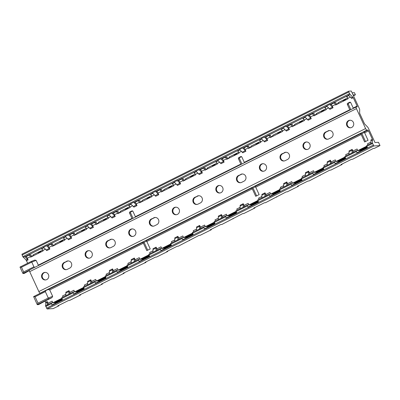 <?xml version="1.0" encoding="UTF-8"?>
<svg xmlns="http://www.w3.org/2000/svg" width="400" height="400" viewBox="0 0 400 400"><rect width="100%" height="100%" fill="white"/><g stroke="black" fill="none" stroke-linecap="round" stroke-linejoin="round"><path stroke-width="0.6" d="M61.775 298.33L52.86 302.775L52.11 301.145L47.99 303.2L47.205 301.505L47.4 302.22L45.845 302.995L45.555 305.825L47.14 308.975L53.27 308.585L58.87 305.79L58.695 305.415M27.69 263.225L26.07 260.005L22.81 256.67L21.92 254.21L348.63 91.215M40.55 293.135L40.14 293.165A1.81 0.495 -116.5 0 1 38.855 291.565L29.695 271.65A1.81 0.495 -116.5 0 1 29.425 269.995A1.81 0.495 -116.5 0 1 29.48 269.98M45.845 302.995L45.1 301.08L51.935 297.67L48.59 298.965L48.27 298.005L38.005 303.13L35.075 296.765L33.62 296.6L45.86 290.49M58.87 305.79L57.805 305.86L68.385 300.58L69.45 300.515L80.65 294.925L79.585 294.99L102.435 284.055L101.37 284.125L111.95 278.845L113.015 278.78L124.215 273.19L123.15 273.255L146 262.32L144.93 262.39L155.51 257.11L156.58 257.045L167.78 251.455L166.715 251.52L177.295 246.24L178.36 246.175L199.075 235.375L200.14 235.31L211.345 229.72L210.28 229.785L220.86 224.505L221.925 224.44L242.64 213.64L243.705 213.57L254.91 207.985L253.845 208.05L264.42 202.77L265.49 202.705L286.205 191.905L287.27 191.835L298.475 186.25L297.405 186.315L307.985 181.035L309.055 180.97L329.77 170.17L330.835 170.1L342.035 164.515L340.97 164.58L351.55 159.3L352.615 159.235L373.335 148.435L374.4 148.365L380 145.575L373.87 145.96L372.285 142.815L372.575 139.98L371.02 140.76L370.825 140.045L372.38 139.265L372.575 139.98M372.38 139.265L368.525 130.885L364.635 132.825L368.055 140.255L364.63 141.96L361.215 134.535L255.725 187.165L259.145 194.59L255.72 196.3L252.305 188.87L146.815 241.5L150.235 248.93L146.81 250.635L143.395 243.21L49.73 289.94L52.66 296.305L51.935 297.67M38.855 291.565L365.59 128.55A1.81 0.495 63.5 0 0 366.87 130.15L367.885 130.085L368.525 130.885M365.59 128.55L356.43 108.635A1.81 0.495 63.5 0 1 356.155 106.985A1.81 0.495 63.5 0 1 356.21 106.97L357.25 106.895L357.115 106.07L353.26 97.69L349.995 94.355L348.79 92.025L348.65 91.2L351.29 91.025L359.305 108.455A1.81 0.495 63.5 0 1 359.69 109.885L359.62 113.185L364.53 123.865L367.55 126.97A1.81 0.495 63.5 0 1 368.465 128.37L374.98 142.53L378.5 142.31L380 145.575M52.11 301.145A1.81 0.495 -116.5 0 1 52.385 302.795A1.81 0.495 -116.5 0 1 52.33 302.81L51.29 302.885L51.99 304.935L62.41 299.73L61.71 297.68L65.79 295.655L61.71 297.68M83.555 287.465L74.645 291.91L73.895 290.275A1.81 0.495 -116.5 0 1 74.165 291.93A1.81 0.495 -116.5 0 1 74.11 291.945L73.07 292.015L73.77 294.065L84.195 288.865L83.495 286.815L87.57 284.785L83.495 286.815M105.34 276.595L96.425 281.04L95.675 279.41A1.81 0.495 -116.5 0 1 95.95 281.06A1.81 0.495 -116.5 0 1 95.895 281.075L94.85 281.15L95.55 283.2L105.975 277.995L105.275 275.945L109.355 273.92M127.12 265.73L118.21 270.175L117.455 268.54A1.81 0.495 -116.5 0 1 117.73 270.195A1.81 0.495 -116.5 0 1 117.675 270.21L116.635 270.28L117.335 272.33L127.76 267.13L127.06 265.08L131.135 263.05L127.06 265.08M148.905 254.86L139.99 259.305L139.24 257.675A1.81 0.495 -116.5 0 1 139.515 259.325A1.81 0.495 -116.5 0 1 139.455 259.34L138.415 259.41L139.115 261.465L149.54 256.26L148.84 254.21L152.915 252.185L148.84 254.21M170.685 243.995L161.77 248.44L161.02 246.805A1.81 0.495 -116.5 0 1 161.295 248.46A1.81 0.495 -116.5 0 1 161.24 248.475L160.2 248.545L160.9 250.595L171.325 245.395L170.625 243.345L174.7 241.315M192.465 233.125L183.555 237.57L182.805 235.94A1.81 0.495 -116.5 0 1 183.08 237.59A1.81 0.495 -116.5 0 1 183.02 237.605L181.98 237.675L182.68 239.725L193.105 234.525L192.405 232.475L196.48 230.45L192.405 232.475M214.25 222.26L205.335 226.705L204.585 225.07A1.81 0.495 -116.5 0 1 204.86 226.725A1.81 0.495 -116.5 0 1 204.805 226.74L203.765 226.81L204.465 228.86L214.885 223.66L214.185 221.61L218.265 219.58L214.185 221.61M236.03 211.39L227.12 215.835L226.37 214.205A1.81 0.495 -116.5 0 1 226.64 215.855A1.81 0.495 -116.5 0 1 226.585 215.87L225.545 215.94L226.245 217.99L236.67 212.79L235.97 210.74L240.045 208.715M257.815 200.525L248.9 204.97L248.15 203.335A1.81 0.495 -116.5 0 1 248.425 204.99A1.81 0.495 -116.5 0 1 248.37 205.005L247.325 205.075L248.025 207.125L258.45 201.925L257.75 199.875L261.825 197.845L257.75 199.875M279.595 189.655L270.685 194.1L269.93 192.47A1.81 0.495 -116.5 0 1 270.205 194.12A1.81 0.495 -116.5 0 1 270.15 194.135L269.11 194.205L269.81 196.255L280.235 191.055L279.535 189.005L283.61 186.98L279.535 189.005M301.375 178.79L292.465 183.235L291.715 181.6A1.81 0.495 -116.5 0 1 291.99 183.255A1.81 0.495 -116.5 0 1 291.93 183.27L290.89 183.34L291.59 185.39L302.015 180.19L301.315 178.14L305.39 176.11L301.315 178.14M323.16 167.92L314.245 172.365L313.495 170.735A1.81 0.495 -116.5 0 1 313.77 172.385A1.81 0.495 -116.5 0 1 313.715 172.4L312.675 172.47L313.375 174.52L323.795 169.32L323.095 167.27L327.175 165.245M344.94 157.055L336.03 161.5L335.28 159.865A1.81 0.495 -116.5 0 1 335.55 161.52A1.81 0.495 -116.5 0 1 335.495 161.535L334.455 161.605L335.155 163.655L345.58 158.455L344.88 156.405L348.955 154.375L344.88 156.405M366.725 146.185L357.81 150.63L357.06 149A1.81 0.495 -116.5 0 1 357.335 150.65A1.81 0.495 -116.5 0 1 357.28 150.665L356.235 150.735L356.935 152.785L367.36 147.585L366.66 145.535L370.74 143.51L366.66 145.535M51.265 302.9L47.11 305.05L47.4 302.22M47.99 303.2A1.81 0.495 -116.5 0 1 48.36 304.345M27.3 258.23L28.085 259.925L24.82 256.59L26.02 256.63A1.81 0.495 -116.5 0 1 27.3 258.23L30.415 256.675L30.64 257.165L43.085 250.955L42.86 250.465A1.81 0.495 63.5 0 0 41.575 248.865L43.935 247.69M356.215 150.755L352.06 152.905L352.155 149.36L352.935 151.055A1.81 0.495 -116.5 0 1 353.31 152.2M334.43 161.625L330.275 163.77L330.375 160.225L331.155 161.925A1.81 0.495 -116.5 0 1 331.525 163.065M312.65 172.49L308.495 174.64L308.59 171.095L309.375 172.79A1.81 0.495 -116.5 0 1 309.745 173.935M290.87 183.36L286.715 185.505L286.81 181.96L287.59 183.66A1.81 0.495 -116.5 0 1 287.965 184.8M269.085 194.225L264.93 196.375L265.03 192.83L265.81 194.525A1.81 0.495 -116.5 0 1 266.18 195.67M247.305 205.095L243.15 207.24L243.245 203.695L244.025 205.395A1.81 0.495 -116.5 0 1 244.4 206.535M225.52 215.96L221.365 218.11L221.465 214.565L222.245 216.26A1.81 0.495 -116.5 0 1 222.615 217.405M203.74 226.83L199.585 228.975L199.68 225.43L200.465 227.13A1.81 0.495 -116.5 0 1 200.835 228.27M181.96 237.695L177.805 239.845L177.9 236.3L178.68 237.995A1.81 0.495 -116.5 0 1 179.05 239.14M160.175 248.565L156.02 250.71L156.115 247.165L156.9 248.865A1.81 0.495 -116.5 0 1 157.27 250.005M138.395 259.43L134.24 261.58L134.335 258.035L135.115 259.73A1.81 0.495 -116.5 0 1 135.49 260.875M116.61 270.3L112.455 272.445L112.555 268.9L113.335 270.6A1.81 0.495 -116.5 0 1 113.705 271.74M94.83 281.165L90.675 283.315L90.77 279.77L91.55 281.465A1.81 0.495 -116.5 0 1 91.925 282.61M73.045 292.035L68.89 294.185L68.99 290.635L69.77 292.335A1.81 0.495 -116.5 0 1 70.14 293.475M372.285 142.815L370.73 143.59L371.02 140.76M367.855 144.94A1.81 0.495 63.5 0 0 367.485 143.8L370.88 142.105M366.89 146.565L358.875 150.565L360.265 150.475L360.505 151.005M357.81 150.63L358.875 150.565M61.945 298.71L53.93 302.71L55.315 302.62L55.555 303.15M83.725 287.845L75.71 291.845L77.095 291.755L77.34 292.285M105.505 276.975L97.49 280.975L98.88 280.885L99.12 281.415M127.29 266.11L119.275 270.105L120.66 270.02L120.905 270.55M149.07 255.24L141.055 259.24L142.44 259.15L142.685 259.68M170.855 244.375L162.84 248.37L164.225 248.285L164.47 248.815M192.635 233.505L184.62 237.505L186.005 237.415L186.25 237.945M214.42 222.64L206.405 226.635L207.79 226.55L208.03 227.08M236.2 211.77L228.185 215.77L229.57 215.68L229.815 216.21M257.98 200.905L249.965 204.9L251.355 204.815L251.595 205.345M279.765 190.035L271.75 194.035L273.135 193.945L273.38 194.475M301.545 179.17L293.53 183.165L294.915 183.08L295.16 183.61M323.33 168.3L315.315 172.3L316.7 172.21L316.94 172.74M345.11 157.435L337.095 161.43L338.48 161.345L338.725 161.875M256.615 195.855L252.995 187.985L255.495 186.74M147.7 250.19L144.085 242.325L146.58 241.08M365.525 141.515L361.905 133.65L364.405 132.405M361.905 133.65L360.57 133.735L361.215 134.535M360.57 133.735L255.085 186.365L255.725 187.165M252.995 187.985L251.66 188.07L146.175 240.7L146.815 241.5M251.66 188.07L252.305 188.87M144.085 242.325L142.75 242.41L48.31 289.53L49.73 289.94M142.75 242.41L143.395 243.21M367.885 130.085L363.995 132.025L364.635 132.825M48.31 289.53L45.895 290.47M33.69 296.57L45.78 290.535M46.015 290.42L45.345 291.64L48.27 298.005L52.66 296.305M48.59 298.965L37.27 304.67L33.62 296.6M37.27 304.67L38.58 304.61L45.1 301.08M37.3 304.6L38.005 303.13M90.31 257.865A3.795 3.625 -93.6 0 0 88.49 250.65A3.795 3.625 -93.6 0 0 85.225 255.385A3.795 3.625 -93.6 0 0 90.31 257.865M133.875 236.13A3.795 3.625 -93.6 0 0 132.055 228.915A3.795 3.625 -93.6 0 0 128.79 233.65A3.795 3.625 -93.6 0 0 133.875 236.13M177.435 214.395A3.795 3.625 -93.6 0 0 175.62 207.18A3.795 3.625 -93.6 0 0 172.355 211.915A3.795 3.625 -93.6 0 0 177.435 214.395M221 192.66A3.795 3.625 -93.6 0 0 219.185 185.445A3.795 3.625 -93.6 0 0 215.915 190.18A3.795 3.625 -93.6 0 0 221 192.66M264.565 170.925A3.795 3.625 -93.6 0 0 262.75 163.71A3.795 3.625 -93.6 0 0 259.48 168.445A3.795 3.625 -93.6 0 0 264.565 170.925M308.13 149.19A3.795 3.625 -93.6 0 0 306.315 141.975A3.795 3.625 -93.6 0 0 303.045 146.71A3.795 3.625 -93.6 0 0 308.13 149.19M351.695 127.455A3.795 3.625 -93.6 0 0 349.88 120.24A3.795 3.625 -93.6 0 0 346.61 124.975A3.795 3.625 -93.6 0 0 351.695 127.455M66.54 261.295A3.795 3.625 86.4 0 1 71.625 263.775A3.795 3.625 86.4 0 1 69.695 268.15L67.36 269.315A3.795 3.625 86.4 0 1 62.275 266.835A3.795 3.625 86.4 0 1 64.205 262.46L67.18 261.255A3.795 3.625 86.4 0 1 68.2 260.93M110.105 239.56A3.795 3.625 86.4 0 1 115.19 242.04A3.795 3.625 86.4 0 1 113.26 246.415L110.925 247.58A3.795 3.625 86.4 0 1 105.84 245.1A3.795 3.625 86.4 0 1 107.77 240.725L110.745 239.52A3.795 3.625 86.4 0 1 111.76 239.195M153.67 217.825A3.795 3.625 86.4 0 1 158.755 220.305A3.795 3.625 86.4 0 1 156.82 224.68L154.49 225.845A3.795 3.625 86.4 0 1 149.405 223.365A3.795 3.625 86.4 0 1 151.335 218.99L154.31 217.785A3.795 3.625 86.4 0 1 155.325 217.46M197.235 196.09A3.795 3.625 86.4 0 1 202.315 198.57A3.795 3.625 86.4 0 1 200.385 202.945L198.05 204.11A3.795 3.625 86.4 0 1 192.97 201.63A3.795 3.625 86.4 0 1 194.9 197.255L197.87 196.05A3.795 3.625 86.4 0 1 198.89 195.725M240.795 174.355A3.795 3.625 86.4 0 1 245.88 176.835A3.795 3.625 86.4 0 1 243.95 181.21L241.615 182.375A3.795 3.625 86.4 0 1 236.53 179.895A3.795 3.625 86.4 0 1 238.465 175.52L241.435 174.315A3.795 3.625 86.4 0 1 242.455 173.99M284.36 152.62A3.795 3.625 86.4 0 1 289.445 155.1A3.795 3.625 86.4 0 1 287.515 159.475L285.18 160.64A3.795 3.625 86.4 0 1 280.095 158.16A3.795 3.625 86.4 0 1 282.025 153.785L285 152.58A3.795 3.625 86.4 0 1 286.02 152.255M327.925 130.885A3.795 3.625 86.4 0 1 333.01 133.365A3.795 3.625 86.4 0 1 331.08 137.74L328.745 138.905A3.795 3.625 86.4 0 1 323.66 136.425A3.795 3.625 86.4 0 1 325.59 132.05L328.565 130.845A3.795 3.625 86.4 0 1 329.585 130.52M46.745 279.6A3.795 3.625 -93.6 0 0 44.93 272.385A3.795 3.625 -93.6 0 0 41.66 277.12A3.795 3.625 -93.6 0 0 46.745 279.6M45.25 272.38A3.795 3.625 -93.6 0 0 44.23 272.705A3.795 3.625 86.4 0 0 45.725 279.925M52.86 302.775L53.93 302.71M62.905 297.085A1.81 0.495 63.5 0 0 62.535 295.945L65.93 294.25M68.89 294.185L65.78 295.735L65.875 292.19L68.99 290.635M74.645 291.91L75.71 291.845M84.69 286.22A1.81 0.495 63.5 0 0 84.315 285.075L87.715 283.38M90.675 283.315L87.565 284.87L87.66 281.32L90.77 279.77M96.425 281.04L97.49 280.975M106.47 275.35A1.81 0.495 63.5 0 0 106.1 274.21L109.495 272.515M112.455 272.445L109.345 274L109.44 270.455L112.555 268.9M118.21 270.175L119.275 270.105M128.255 264.485A1.81 0.495 63.5 0 0 127.88 263.34L131.28 261.645M134.24 261.58L131.125 263.13L131.225 259.585L134.335 258.035M139.99 259.305L141.055 259.24M150.035 253.615A1.81 0.495 63.5 0 0 149.665 252.475L153.06 250.78M156.02 250.71L152.91 252.265L153.005 248.72L156.115 247.165M161.77 248.44L162.84 248.37M171.815 242.75A1.81 0.495 63.5 0 0 171.445 241.605L174.84 239.91M177.805 239.845L174.69 241.395L174.79 237.85L177.9 236.3M183.555 237.57L184.62 237.505M193.6 231.88A1.81 0.495 63.5 0 0 193.23 230.74L196.625 229.045M199.585 228.975L196.475 230.53L196.57 226.985L199.68 225.43M205.335 226.705L206.405 226.635M215.38 221.015A1.81 0.495 63.5 0 0 215.01 219.87L218.405 218.175M221.365 218.11L218.255 219.66L218.35 216.115L221.465 214.565M227.12 215.835L228.185 215.77M237.165 210.145A1.81 0.495 63.5 0 0 236.79 209.005L240.19 207.31M243.15 207.24L240.035 208.795L240.135 205.25L243.245 203.695M248.9 204.97L249.965 204.9M258.945 199.28A1.81 0.495 63.5 0 0 258.575 198.135L261.97 196.44M264.93 196.375L261.82 197.925L261.915 194.38L265.03 192.83M270.685 194.1L271.75 194.035M280.73 188.41A1.81 0.495 63.5 0 0 280.355 187.27L283.755 185.575M286.715 185.505L283.6 187.06L283.7 183.515L286.81 181.96M292.465 183.235L293.53 183.165M302.51 177.545A1.81 0.495 63.5 0 0 302.14 176.4L305.535 174.705M308.495 174.64L305.385 176.19L305.48 172.645L308.59 171.095M314.245 172.365L315.315 172.3M324.29 166.675A1.81 0.495 63.5 0 0 323.92 165.535L327.315 163.84M330.275 163.77L327.165 165.325L327.26 161.78L330.375 160.225M336.03 161.5L337.095 161.43M346.075 155.81A1.81 0.495 63.5 0 0 345.7 154.665L349.1 152.97M352.06 152.905L348.95 154.455L349.045 150.91L352.155 149.36M367.12 147.055L360.265 150.475M345.335 157.925L338.48 161.345M323.555 168.79L316.7 172.21M301.77 179.66L294.915 183.08M279.99 190.525L273.135 193.945M258.21 201.395L251.355 204.815M236.425 212.26L229.57 215.68M214.645 223.13L207.79 226.55M192.86 233.995L186.005 237.415M171.08 244.865L164.225 248.285M149.295 255.73L142.44 259.15M127.515 266.6L120.66 270.02M105.735 277.465L98.88 280.885M83.95 288.335L77.095 291.755M62.17 299.2L55.315 302.62M102.435 284.055L102.26 283.68M80.65 294.925L80.48 294.545M124.215 273.19L124.04 272.81M146 262.32L145.825 261.945M167.78 251.455L167.605 251.075M189.56 240.585L189.39 240.21M211.345 229.72L211.17 229.34M233.125 218.85L232.955 218.475M254.91 207.985L254.735 207.605M276.69 197.115L276.515 196.74M298.475 186.25L298.3 185.87M320.255 175.38L320.08 175.005M342.035 164.515L341.865 164.135M363.82 153.645L363.645 153.27M30.415 256.675A1.81 0.495 -116.5 0 0 29.13 255.075L31.05 254.955A1.085 0.295 -116.5 0 0 31.015 254.965A1.085 0.295 -116.5 0 0 31.18 255.955L31.53 256.72M67.27 238.285L64.645 239.6L64.87 240.09L52.42 246.3L52.195 245.81A1.81 0.495 -116.5 0 0 50.91 244.21L52.83 244.09A1.085 0.295 -116.5 0 0 52.795 244.095A1.085 0.295 -116.5 0 0 52.96 245.09L53.315 245.855M89.055 227.42L86.425 228.73L86.65 229.22L74.205 235.43L73.98 234.94A1.81 0.495 -116.5 0 0 72.695 233.34L74.615 233.22A1.085 0.295 -116.5 0 0 74.58 233.23A1.085 0.295 -116.5 0 0 74.745 234.22L75.095 234.985M110.835 216.55L108.205 217.865L108.43 218.355L95.985 224.565L95.76 224.075A1.81 0.495 -116.5 0 0 94.475 222.475L96.395 222.355A1.085 0.295 -116.5 0 0 96.36 222.36A1.085 0.295 -116.5 0 0 96.525 223.355L96.88 224.12M132.615 205.685L129.99 206.995L130.215 207.485L117.77 213.695L117.54 213.205A1.81 0.495 -116.5 0 0 116.26 211.605L118.175 211.485A1.085 0.295 -116.5 0 0 118.145 211.495A1.085 0.295 -116.5 0 0 118.31 212.485L118.66 213.25M154.4 194.815L151.77 196.13L151.995 196.62L139.55 202.83L139.325 202.34A1.81 0.495 -116.5 0 0 138.04 200.74L139.96 200.62A1.085 0.295 -116.5 0 0 139.925 200.625A1.085 0.295 -116.5 0 0 140.09 201.615L140.44 202.38M176.18 183.95L173.555 185.26L173.78 185.75L161.33 191.96L161.105 191.47A1.81 0.495 -116.5 0 0 159.825 189.87L161.74 189.75A1.085 0.295 -116.5 0 0 161.71 189.76A1.085 0.295 -116.5 0 0 161.87 190.75L162.225 191.515M197.965 173.08L195.335 174.395L195.56 174.885L183.115 181.095L182.89 180.605A1.81 0.495 -116.5 0 0 181.605 179.005L183.525 178.885A1.085 0.295 -116.5 0 0 183.49 178.89A1.085 0.295 -116.5 0 0 183.655 179.88L184.005 180.645M219.745 162.215L217.12 163.525L217.345 164.015L204.895 170.225L204.67 169.735A1.81 0.495 -116.5 0 0 203.385 168.135L205.305 168.015A1.085 0.295 -116.5 0 0 205.27 168.025A1.085 0.295 -116.5 0 0 205.435 169.015L205.79 169.78M241.525 151.345L238.9 152.66L239.125 153.145L226.68 159.355L226.455 158.87A1.81 0.495 -116.5 0 0 225.17 157.27L227.09 157.15A1.085 0.295 -116.5 0 0 227.055 157.155A1.085 0.295 -116.5 0 0 227.22 158.145L227.57 158.91M263.31 140.48L260.68 141.79L260.905 142.28L248.46 148.49L248.235 148A1.81 0.495 -116.5 0 0 246.95 146.4L248.87 146.28A1.085 0.295 -116.5 0 0 248.835 146.29A1.085 0.295 -116.5 0 0 249 147.28L249.35 148.045M285.09 129.61L282.465 130.925L282.69 131.41L270.24 137.62L270.015 137.135A1.81 0.495 -116.5 0 0 268.735 135.535L270.65 135.415A1.085 0.295 -116.5 0 0 270.62 135.42A1.085 0.295 -116.5 0 0 270.785 136.41L271.135 137.175M306.875 118.745L304.245 120.055L304.47 120.545L292.025 126.755L291.8 126.265A1.81 0.495 -116.5 0 0 290.515 124.665L292.435 124.545A1.085 0.295 -116.5 0 0 292.4 124.555A1.085 0.295 -116.5 0 0 292.565 125.545L292.915 126.31M328.655 107.875L326.03 109.19L326.255 109.675L313.805 115.885L313.58 115.4A1.81 0.495 -116.5 0 0 312.295 113.8L314.215 113.68A1.085 0.295 -116.5 0 0 314.18 113.685A1.085 0.295 -116.5 0 0 314.345 114.675L314.7 115.44M350.44 97.01L347.81 98.32L348.035 98.81L335.59 105.02L335.365 104.53A1.81 0.495 -116.5 0 0 334.08 102.93L336 102.81A1.085 0.295 -116.5 0 0 335.965 102.82A1.085 0.295 -116.5 0 0 336.13 103.81L336.48 104.575M241.945 163.965L239.515 158.685L238.45 158.75A0.905 0.865 86.4 0 1 238.855 157.55L240.72 156.615A0.905 0.865 86.4 0 1 241.875 157.045L244.455 162.715M241.55 156.665L239.92 157.48A0.905 0.865 -93.6 0 0 239.515 158.685M133.035 218.3L130.605 213.025L129.54 213.09A0.905 0.865 86.4 0 1 129.945 211.885L131.81 210.955A0.905 0.865 86.4 0 1 132.965 211.38L135.54 217.05M132.64 211.005L131.01 211.82A0.905 0.865 -93.6 0 0 130.605 213.025M350.855 109.625L348.425 104.345L347.36 104.415A0.905 0.865 86.4 0 1 347.765 103.21L349.63 102.28A0.905 0.865 86.4 0 1 350.785 102.705L353.365 108.375M350.46 102.33L348.83 103.145A0.905 0.865 -93.6 0 0 348.425 104.345M347.36 104.415L349.94 110.085M241.03 164.42L238.45 158.75M132.12 218.76L129.54 213.09M131.98 218.395L38.32 265.125L36.14 260.39L34.805 260.06L31.32 261.42L31.755 262.095L36.14 260.39M49.085 247.36L49.865 249.06L46.605 245.725L47.8 245.76A1.81 0.495 -116.5 0 1 49.085 247.36L52.195 245.81M70.865 236.495L71.65 238.19L68.385 234.855L69.585 234.895A1.81 0.495 -116.5 0 1 70.865 236.495L73.98 234.94M92.65 225.625L93.43 227.325L90.17 223.99L91.365 224.025A1.81 0.495 -116.5 0 1 92.65 225.625L95.76 224.075M114.43 214.76L115.21 216.455L111.95 213.12L113.145 213.16A1.81 0.495 -116.5 0 1 114.43 214.76L117.54 213.205M136.215 203.89L136.995 205.59L133.73 202.255L134.93 202.29A1.81 0.495 -116.5 0 1 136.215 203.89L139.325 202.34M157.995 193.025L158.775 194.72L155.515 191.385L156.71 191.425A1.81 0.495 -116.5 0 1 157.995 193.025L161.105 191.47M179.775 182.155L180.56 183.855L177.295 180.52L178.495 180.555A1.81 0.495 -116.5 0 1 179.775 182.155L182.89 180.605M201.56 171.29L202.34 172.985L199.08 169.65L200.275 169.69A1.81 0.495 -116.5 0 1 201.56 171.29L204.67 169.735M223.34 160.42L224.12 162.12L220.86 158.785L222.055 158.82A1.81 0.495 -116.5 0 1 223.34 160.42L226.455 158.87M245.125 149.555L245.905 151.25L242.645 147.915L243.84 147.955A1.81 0.495 -116.5 0 1 245.125 149.555L248.235 148M266.905 138.685L267.685 140.385L264.425 137.05L265.62 137.085A1.81 0.495 -116.5 0 1 266.905 138.685L270.015 137.135M288.685 127.82L289.47 129.515L286.205 126.18L287.405 126.22A1.81 0.495 -116.5 0 1 288.685 127.82L291.8 126.265M310.47 116.95L311.25 118.65L307.99 115.315L309.185 115.35A1.81 0.495 -116.5 0 1 310.47 116.95L313.58 115.4M332.25 106.085L333.035 107.78L329.77 104.445L330.97 104.485A1.81 0.495 -116.5 0 1 332.25 106.085L335.365 104.53M38.32 265.125L38.395 265.52M29.31 270.25L22.955 273.42L23.66 271.95L21.485 267.215L31.755 262.095L33.93 266.825L34.77 267.33M29.34 270.61L24.24 273.43L22.93 273.49L20 267.12L21.485 267.215M31.33 261.41L20.03 267.055M353.26 97.69L351.705 98.465L348.44 95.13L349.995 94.355M49.865 249.06L46.755 250.61L43.49 247.275L46.605 245.725M33.54 255.72L33.13 254.825L42.66 250.07M33.42 255.455L31.335 256.295M64.445 239.2L54.91 243.955L55.32 244.85M55.2 244.59L53.115 245.425M86.225 228.335L76.69 233.09L77.105 233.985M76.985 233.72L74.9 234.56M108.005 217.465L98.475 222.22L98.885 223.115M98.765 222.855L96.68 223.69M129.79 206.595L120.255 211.355L120.67 212.25M120.545 211.985L118.465 212.825M151.57 195.73L142.04 200.485L142.45 201.38M142.33 201.12L140.245 201.955M173.355 184.86L163.82 189.62L164.23 190.515M164.11 190.25L162.03 191.09M195.135 173.995L185.6 178.75L186.015 179.645M185.895 179.385L183.81 180.22M216.92 163.125L207.385 167.885L207.795 168.78M207.675 168.515L205.59 169.355M238.7 152.26L229.165 157.015L229.58 157.91M229.46 157.65L227.375 158.485M260.48 141.39L250.95 146.15L251.36 147.045M251.24 146.78L249.155 147.62M282.265 130.525L272.73 135.28L273.14 136.175M273.02 135.915L270.94 136.75M304.045 119.655L294.515 124.415L294.925 125.31M294.805 125.045L292.72 125.885M325.83 108.79L316.295 113.545L316.705 114.44M316.585 114.18L314.5 115.015M352.115 92.82L354.44 92.675L355.42 94.805L353.095 94.95M355.42 94.805L353.475 95.775M347.61 97.92L338.075 102.68L338.49 103.575M338.37 103.31L336.285 104.15M60.89 242.075A2.35 2.245 86.4 0 1 62.405 240.645M59.895 242.57A2.35 2.245 86.4 0 1 63.195 240.925M64.645 239.6A1.81 0.495 63.5 0 0 63.36 238L65.715 236.825M71.65 238.19L68.535 239.745L65.275 236.41L68.385 234.855M82.67 231.205A2.35 2.245 86.4 0 1 84.185 229.78M81.675 231.7A2.35 2.245 86.4 0 1 84.975 230.055M86.425 228.73A1.81 0.495 63.5 0 0 85.14 227.13L87.495 225.955M93.43 227.325L90.32 228.875L87.055 225.54L90.17 223.99M104.455 220.34A2.35 2.245 86.4 0 1 105.97 218.91M103.46 220.835A2.35 2.245 86.4 0 1 106.76 219.19M108.205 217.865A1.81 0.495 63.5 0 0 106.925 216.265L109.28 215.09M115.21 216.455L112.1 218.01L108.84 214.675L111.95 213.12M126.235 209.47A2.35 2.245 86.4 0 1 127.75 208.045M125.24 209.965A2.35 2.245 86.4 0 1 128.54 208.32M129.99 206.995A1.81 0.495 63.5 0 0 128.705 205.395L131.06 204.22M136.995 205.59L133.88 207.14L130.62 203.805L133.73 202.255M148.015 198.605A2.35 2.245 86.4 0 1 149.53 197.175M147.025 199.1A2.35 2.245 86.4 0 1 150.325 197.455M151.77 196.13A1.81 0.495 63.5 0 0 150.485 194.53L152.845 193.355M158.775 194.72L155.665 196.275L152.405 192.94L155.515 191.385M169.8 187.735A2.35 2.245 86.4 0 1 171.315 186.31M168.805 188.23A2.35 2.245 86.4 0 1 172.105 186.585M173.555 185.26A1.81 0.495 63.5 0 0 172.27 183.66L174.625 182.485M180.56 183.855L177.445 185.405L174.185 182.07L177.295 180.52M191.58 176.87A2.35 2.245 86.4 0 1 193.095 175.44M190.585 177.365A2.35 2.245 86.4 0 1 193.885 175.72M195.335 174.395A1.81 0.495 63.5 0 0 194.05 172.795L196.405 171.62M202.34 172.985L199.23 174.54L195.965 171.205L199.08 169.65M213.365 166A2.35 2.245 86.4 0 1 214.88 164.575M212.37 166.495A2.35 2.245 86.4 0 1 215.67 164.85M217.12 163.525A1.81 0.495 63.5 0 0 215.835 161.925L218.19 160.75M224.12 162.12L221.01 163.67L217.75 160.335L220.86 158.785M235.145 155.135A2.35 2.245 86.4 0 1 236.66 153.705M234.15 155.63A2.35 2.245 86.4 0 1 237.45 153.98M238.9 152.66A1.81 0.495 63.5 0 0 237.615 151.06L239.97 149.885M245.905 151.25L242.795 152.805L239.53 149.47L242.645 147.915M256.925 144.265A2.35 2.245 86.4 0 1 258.445 142.84M255.935 144.76A2.35 2.245 86.4 0 1 259.235 143.115M260.68 141.79A1.81 0.495 63.5 0 0 259.4 140.19L261.755 139.015M267.685 140.385L264.575 141.935L261.315 138.6L264.425 137.05M278.71 133.4A2.35 2.245 86.4 0 1 280.225 131.97M277.715 133.895A2.35 2.245 86.4 0 1 281.015 132.245M282.465 130.925A1.81 0.495 63.5 0 0 281.18 129.325L283.535 128.15M289.47 129.515L286.355 131.07L283.095 127.735L286.205 126.18M300.49 122.53A2.35 2.245 86.4 0 1 302.005 121.105M299.5 123.025A2.35 2.245 86.4 0 1 302.8 121.38M304.245 120.055A1.81 0.495 63.5 0 0 302.96 118.455L305.32 117.28M311.25 118.65L308.14 120.2L304.875 116.865L307.99 115.315M322.275 111.665A2.35 2.245 86.4 0 1 323.79 110.235M321.28 112.16A2.35 2.245 86.4 0 1 324.58 110.51M326.03 109.19A1.81 0.495 63.5 0 0 324.745 107.59L327.1 106.415M333.035 107.78L329.92 109.335L326.66 106L329.77 104.445M344.055 100.795A2.35 2.245 86.4 0 1 345.57 99.37M343.06 101.29A2.35 2.245 86.4 0 1 346.36 99.645M347.81 98.32A1.81 0.495 63.5 0 0 346.525 96.72L348.88 95.545M39.105 252.94A2.35 2.245 86.4 0 1 40.62 251.515M38.115 253.435A2.35 2.245 86.4 0 1 41.41 251.79M66.34 269.64A3.795 3.625 86.4 0 1 64.845 262.42L67.18 261.255M109.905 247.905A3.795 3.625 86.4 0 1 108.41 240.685L110.745 239.52M153.47 226.17A3.795 3.625 86.4 0 1 151.975 218.95L154.31 217.785M197.035 204.435A3.795 3.625 86.4 0 1 195.54 197.215L197.87 196.05M240.6 182.7A3.795 3.625 86.4 0 1 239.105 175.48L241.435 174.315M284.165 160.965A3.795 3.625 86.4 0 1 282.665 153.745L285 152.58M327.725 139.23A3.795 3.625 86.4 0 1 326.23 132.01L328.565 130.845M88.815 250.645A3.795 3.625 -93.6 0 0 87.795 250.97A3.795 3.625 86.4 0 0 89.29 258.19M132.375 228.91A3.795 3.625 -93.6 0 0 131.36 229.235A3.795 3.625 86.4 0 0 132.855 236.455M175.94 207.175A3.795 3.625 -93.6 0 0 174.925 207.5A3.795 3.625 86.4 0 0 176.42 214.72M219.505 185.435A3.795 3.625 -93.6 0 0 218.49 185.765A3.795 3.625 86.4 0 0 219.985 192.985M263.07 163.7A3.795 3.625 -93.6 0 0 262.05 164.03A3.795 3.625 86.4 0 0 263.545 171.25M306.635 141.965A3.795 3.625 -93.6 0 0 305.615 142.295A3.795 3.625 86.4 0 0 307.11 149.515M350.2 120.23A3.795 3.625 -93.6 0 0 349.18 120.56A3.795 3.625 86.4 0 0 350.675 127.78M47.14 308.975L373.87 145.96M46.495 308.175L373.23 145.16M45.745 306.54L51.425 303.71M61.85 298.505L73.205 292.84M83.63 287.64L94.99 281.975M105.415 276.77L116.77 271.105M127.195 265.905L138.555 260.24M148.98 255.035L160.335 249.37M170.76 244.17L182.115 238.505M192.54 233.3L203.9 227.635M214.325 222.435L225.68 216.77M236.105 211.565L247.465 205.9M257.89 200.7L269.245 195.035M279.67 189.83L291.03 184.165M301.45 178.965L312.81 173.3M323.235 168.095L334.59 162.43M345.015 157.23L356.375 151.565M366.8 146.36L372.475 143.53M45.555 305.825L47.11 305.05M47.205 301.505L45.65 302.28M357.06 149L352.935 151.055M335.28 159.865L331.155 161.925M313.495 170.735L309.375 172.79M291.715 181.6L287.59 183.66M269.93 192.47L265.81 194.525M248.15 203.335L244.025 205.395M226.37 214.205L222.245 216.26M204.585 225.07L200.465 227.13M182.805 235.94L178.68 237.995M161.02 246.805L156.9 248.865M139.24 257.675L135.115 259.73M117.455 268.54L113.335 270.6M95.675 279.41L91.55 281.465M73.895 290.275L69.77 292.335M40.14 293.165L366.87 130.15M35.075 296.765L45.345 291.64M29.695 271.65L356.43 108.635M69.18 291.35L66.07 292.905M90.965 280.485L87.85 282.035M112.745 269.615L109.635 271.17M134.525 258.75L131.415 260.3M156.31 247.88L153.195 249.435M178.09 237.015L174.98 238.565M199.875 226.145L196.76 227.7M221.655 215.28L218.545 216.83M243.435 204.41L240.325 205.965M265.22 193.545L262.11 195.095M287 182.675L283.89 184.23M308.785 171.81L305.67 173.36M330.565 160.94L327.455 162.495M352.35 150.075L349.235 151.625M348.83 103.145L347.765 103.21M350.275 102.24L349.63 102.28M357.115 106.07L353.225 108.01M349.8 109.72L244.315 162.35M240.89 164.06L135.405 216.69M26.53 260.705L28.085 259.925M45.49 249.155L42.86 250.465M241.365 156.575L240.72 156.615M239.92 157.48L238.855 157.55M33.93 266.825L23.66 271.95M20.1 267.02L31.32 261.42M31.35 261.41L34.665 260.125M131.01 211.82L129.945 211.885M132.455 210.915L131.81 210.955M26.07 260.005L27.625 259.23M23.265 257.37L24.82 256.59M22.81 256.67L349.54 93.655M25.005 256.695L43.625 247.405M46.79 245.825L65.41 236.535M68.57 234.96L87.19 225.67M90.35 224.09L108.97 214.8M112.135 213.225L130.755 203.935M133.915 202.355L152.535 193.065M155.7 191.49L174.32 182.2M177.48 180.62L196.1 171.33M199.26 169.755L217.885 160.465M221.045 158.885L239.665 149.595M242.825 148.02L261.445 138.73M264.61 137.15L283.23 127.86M286.39 126.285L305.01 116.995M308.175 115.415L326.795 106.125M329.955 104.55L348.575 95.26M351.245 97.765L352.8 96.99M46.295 249.915L49.405 248.36M29.13 255.075L26.02 256.63M50.91 244.21L47.8 245.76M72.695 233.34L69.585 234.895M94.475 222.475L91.365 224.025M116.26 211.605L113.145 213.16M138.04 200.74L134.93 202.29M159.825 189.87L156.71 191.425M181.605 179.005L178.495 180.555M203.385 168.135L200.275 169.69M225.17 157.27L222.055 158.82M246.95 146.4L243.84 147.955M268.735 135.535L265.62 137.085M290.515 124.665L287.405 126.22M312.295 113.8L309.185 115.35M334.08 102.93L330.97 104.485M68.075 239.045L71.19 237.495M89.86 228.18L92.97 226.625M111.64 217.31L114.755 215.76M133.425 206.445L136.535 204.89M155.205 195.575L158.32 194.025M176.99 184.71L180.1 183.155M198.77 173.84L201.88 172.29M220.55 162.975L223.665 161.42M242.335 152.105L245.445 150.555M264.115 141.24L267.23 139.685M285.9 130.37L289.01 128.82M307.68 119.5L310.79 117.95M329.46 108.635L332.575 107.08M22.055 255.04L348.79 92.025M64.845 262.42L64.205 262.46M108.41 240.685L107.77 240.725M151.975 218.95L151.335 218.99M195.54 197.215L194.9 197.255M239.105 175.48L238.465 175.52M282.665 153.745L282.025 153.785M326.23 132.01L325.59 132.05M47.165 304.94L51.29 302.885M68.945 294.07L73.07 292.015M90.73 283.205L94.85 281.15M105.275 275.945L109.355 273.91M112.51 272.335L116.635 270.28M134.295 261.47L138.415 259.41M156.075 250.6L160.2 248.545M170.625 243.345L174.7 241.31M177.855 239.735L181.98 237.675M199.64 228.865L203.765 226.81M221.42 218L225.545 215.94M235.97 210.74L240.045 208.705M243.205 207.13L247.325 205.075M264.985 196.265L269.11 194.205M286.77 185.395L290.89 183.34M308.55 174.53L312.675 172.47M323.095 167.27L327.175 165.235M330.33 163.66L334.455 161.605M352.115 152.795L356.235 150.735M29.425 269.995L356.155 106.985M21.92 254.21L348.65 91.2"/></g></svg>
